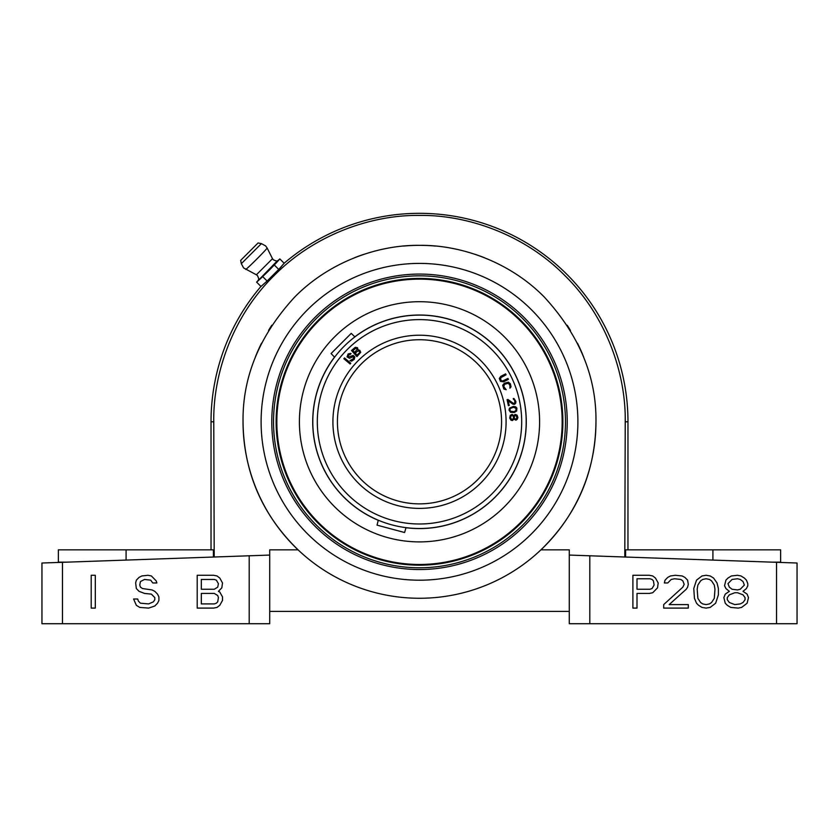 <?xml version="1.0" encoding="UTF-8"?>
<svg xmlns="http://www.w3.org/2000/svg" width="839" height="839" viewBox="0 0 839 839"><rect width="100%" height="100%" fill="white"/><g stroke="black" fill="none" stroke-linecap="round" stroke-linejoin="round"><path stroke-width="1.26" d="M589.807 623.713L569.293 623.713L569.293 549.839L569.293 555.072L589.807 555.785L589.807 623.713L797.05 623.713L797.05 563.021L569.293 555.072M62.474 623.713L41.95 623.713L41.95 563.021L62.474 562.308L62.474 623.713L249.193 623.713L249.193 555.785L62.474 562.308M269.707 555.072L249.193 555.785L269.707 555.072L269.707 549.839L269.707 623.713L249.193 623.713M625.611 557.044L625.611 549.839L780.637 549.839L780.637 562.151L772.048 562.151M66.952 562.151L58.363 562.151L58.363 549.839L213.389 549.839L213.389 557.044M624.793 557.012L625.233 421.807C625.978 373.418 606.198 316.313 565.203 275.905C524.962 234.826 467.826 214.753 419.5 215.413C371.174 214.753 314.038 234.826 273.797 275.905C232.802 316.313 213.022 373.418 213.767 421.807L211.029 421.807A208.471 208.471 0 0 1 260.939 286.456M284.148 263.236A208.471 208.471 0 0 1 627.971 421.807L627.971 549.839M211.029 421.807L211.029 549.839M214.207 557.012L213.767 421.807M269.707 549.839L298.065 549.839C261.988 514.727 243.646 472.053 243.037 421.807C242.45 376.753 259.671 335.16 294.72 297.027C329.224 261.925 378.106 244.768 419.5 245.345C460.894 244.768 509.776 261.925 544.28 297.027C579.33 335.16 596.55 376.753 595.963 421.807C595.354 472.053 577.012 514.727 540.935 549.839L569.293 549.839M419.5 263.404A158.393 158.393 0 0 0 261.107 421.807A158.393 158.393 0 0 0 419.5 580.2A158.393 158.393 0 0 0 577.893 421.807A158.393 158.393 0 0 0 419.5 263.404M255.423 356.848A176.463 176.463 0 0 1 261.506 343.214M268.543 330.43A176.463 176.463 0 0 1 271.805 325.238M354.54 257.73A176.463 176.463 0 0 1 363.727 254.385M382.867 249.183A176.463 176.463 0 0 1 387.387 248.281M403.643 246.058A176.463 176.463 0 0 1 435.357 246.058M451.613 248.281A176.463 176.463 0 0 1 456.133 249.183M475.273 254.385A176.463 176.463 0 0 1 484.46 257.73M567.195 325.238A176.463 176.463 0 0 1 570.457 330.43M577.494 343.214A176.463 176.463 0 0 1 583.577 356.848M595.963 421.807A176.463 176.463 0 0 1 581.721 491.266M581.637 491.455A176.463 176.463 0 0 1 257.363 491.455M257.279 491.266A176.463 176.463 0 0 1 243.037 421.807M269.707 611.4L569.293 611.4M95.3 608.097L95.3 575.271L91.199 575.271L91.199 608.097L95.3 608.097M152.75 582.958L156.862 582.958L156.169 580.861L151.387 575.963L147.968 575.271L141.812 575.963L139.075 577.368L136.338 580.158L135.656 582.958L136.338 588.538L139.075 591.338L144.549 593.435L151.387 594.127L154.806 597.62L154.806 599.717L153.432 601.815L148.65 603.912L140.438 603.21L138.393 601.112L137.701 599.015L133.6 599.015L136.338 605.307L139.756 607.405L148.65 608.097L154.806 605.999L157.543 603.21L158.907 600.42L158.907 596.928L157.543 594.127L154.806 591.338L152.069 589.943L142.494 588.538L140.438 587.143L139.756 585.045L140.438 581.553L144.549 579.455L150.705 580.158L152.75 582.958M218.413 591.338L221.832 587.845L222.513 582.958L219.787 578.061L217.049 575.963L213.63 575.271L197.207 575.271L197.207 608.097L213.63 608.097L217.049 607.405L219.787 605.307L222.513 600.42L222.513 596.928L219.787 592.03L218.413 591.338M201.318 579.455L214.312 579.455L216.357 580.158L218.413 583.65L217.731 587.143L214.312 589.24L201.318 589.24L201.318 579.455M218.413 597.62L217.731 601.815L216.357 603.21L214.312 603.912L201.318 603.912L201.318 593.435L214.312 593.435L217.731 595.522L218.413 597.62M658.206 582.958L655.469 578.061L652.732 575.963L649.313 575.271L632.9 575.271L632.9 608.097L637 608.097L637 593.435L649.313 593.435L652.732 592.733L657.524 587.845L658.206 582.958M649.994 589.24L637 589.24L637 578.763L649.994 578.763L652.05 579.455L653.413 580.861L654.105 585.045L652.05 588.538L649.994 589.24M663.68 604.604L663.68 608.097L688.295 608.097L688.295 604.604L669.144 604.604L686.25 589.24L687.613 587.143L688.295 584.353L687.613 580.158L684.876 577.368L682.138 575.963L675.301 575.271L670.518 575.963L667.781 577.368L665.044 580.158L664.362 582.958L667.781 582.958L671.2 579.455L674.619 578.763L680.775 579.455L682.831 580.861L684.194 584.353L682.831 587.143L663.68 604.604M693.769 588.538L694.451 598.322L696.506 603.21L698.562 605.307L701.981 607.405L706.081 608.097L710.182 607.405L715.657 603.21L718.394 594.83L718.394 588.538L717.03 582.958L713.601 578.061L710.182 575.963L706.081 575.271L701.981 575.963L696.506 580.158L693.769 588.538M697.188 589.24L697.87 585.045L700.607 580.861L702.663 579.455L706.081 578.763L709.5 579.455L711.556 580.861L714.293 585.045L714.975 589.24L714.293 598.322L711.556 602.507L709.5 603.912L706.081 604.604L702.663 603.912L700.607 602.507L697.87 598.322L697.188 589.24M729.332 591.338L725.232 594.127L723.868 597.62L725.232 603.21L727.287 605.307L730.706 607.405L738.226 608.097L741.645 607.405L747.119 603.21L748.493 597.62L747.119 594.127L743.018 591.338L746.437 588.538L747.801 585.748L747.801 583.65L746.437 580.158L744.382 578.061L740.963 575.963L737.544 575.271L731.388 575.963L727.969 578.061L725.913 580.158L724.55 585.748L725.913 588.538L729.332 591.338M734.807 604.604L729.332 602.507L727.287 599.717L727.287 597.62L729.332 594.83L734.807 592.733L737.544 592.733L743.018 594.83L745.063 597.62L745.063 599.717L743.018 602.507L740.281 603.912L734.807 604.604M737.544 578.763L740.281 579.455L743.018 581.553L744.382 585.045L740.281 589.24L737.544 589.943L732.069 589.24L729.332 587.143L727.969 583.65L732.069 579.455L737.544 578.763M281.558 266.445L277.52 270.63M513.216 403.234L507.931 399.479L507.081 399.668L508.382 405.677L509.242 405.499L508.224 400.822L512.881 404.178L514.527 404.346L515.712 403.213L515.859 401.441L513.982 398.515L513.258 398.504L513.447 399.333L514.475 399.983L514.989 402.321L514.317 403.349L513.216 403.234M350.786 363.235L344.514 357.949L343.854 358.735L350.125 364.021L350.786 363.235M350.356 354.373L351.059 353.628L350.555 353.387L348.133 353.922L347.031 356.879L349.527 358.295L353.376 356.512L353.46 358.714L349.989 360.613L351.604 361.19L354.226 359.428L354.855 356.974L353.209 355.411L348.51 357.089L348.311 355.264L350.356 354.373M358.127 349.947L357.487 347.703L355.306 347.315L351.499 350.492L356.963 356.606L360.707 352.328L359.816 350.303L358.127 349.947M503.61 381.829L508.424 379.343L507.952 378.431L502.446 381.084L500.799 380.193L500.715 377.739L506.064 374.781L505.592 373.869L500.789 376.354L499.32 378.462L500.422 381.357L503.61 381.829M506.19 389.716L503.725 386.475L504.69 384.231L508.434 383.245L509.965 385.573L509.902 388.184L511.035 386.8L510.343 383.748L508.371 382.164L504.302 383.287L502.655 385.258L503.83 389.023L506.19 389.716M513.468 406.401L509.472 408.132L509.021 410.082L510.542 412.295L514.265 412.505L516.709 410.974L516.855 408.027L515.639 406.8L513.468 406.401M513.793 415.672L512.157 414.382L510.28 415.326L509.713 418.084L511.035 420.255L512.44 420.528L513.95 419.091L515.922 420.192L517.285 419.269L517.904 417.528L517.086 415.179L515.136 414.414L513.793 415.672M352.957 350.587L355.883 348.206L357.299 349.286L354.593 352.411L352.957 350.587M359.176 351.122L359.721 352.506L357.036 355.138L355.285 353.188L357.708 351.027L359.176 351.122M513.405 407.272L516.006 408.31L515.954 410.554L513.982 411.676L510.584 411.257L509.881 409.967L510.227 408.551L513.405 407.272M510.542 417.193L511.675 415.253L512.923 415.714L513.541 417.738L513.08 419.133L511.161 419.217L510.542 417.193M517.023 417.57L515.534 419.353L514.443 418.378L514.349 416.333L515.691 415.242L517.023 417.57M344.053 497.254A106.7 106.7 0 0 0 494.947 497.254A106.7 106.7 0 0 0 494.947 346.36A106.7 106.7 0 0 0 344.053 346.36A106.7 106.7 0 0 0 344.053 497.254M353.586 337.897L354.897 336.89L351.237 333.366L331.069 353.534L334.583 357.194L335.59 355.893M335.799 355.631L336.838 354.341M352.044 339.134L353.324 338.107M371.488 355.233L370.261 356.135L371.488 355.233M362.689 362.563L363.287 361.997M359.637 365.647L358.243 367.178M356.606 369.076L355.547 370.356L356.606 369.076M352.936 373.795L353.827 372.568L352.925 373.795M404.377 527.427L406.013 527.647L404.597 532.524L377.047 525.141L378.263 520.211L379.794 520.841M380.098 520.967L381.64 521.554M396.826 526.063L397.917 526.294M402.867 527.196L404.02 527.374M385.888 496.678L387.314 497.307L385.888 496.678M390.712 498.66L390.093 498.429M405.719 502.718L410.376 503.369M410.628 503.4L409.306 503.243M407.513 503.001L405.74 502.718M477.538 363.769A82.075 82.075 0 0 1 477.538 479.835A82.075 82.075 0 0 1 361.462 479.835A82.075 82.075 0 0 1 361.462 363.769A82.075 82.075 0 0 1 477.538 363.769A82.075 82.075 0 0 1 477.538 479.835A82.075 82.075 0 0 1 361.462 479.835A82.075 82.075 0 0 1 361.462 363.769A82.075 82.075 0 0 1 477.538 363.769M315.044 317.341A147.727 147.727 0 0 0 315.044 526.263A147.727 147.727 0 0 0 523.956 526.263A147.727 147.727 0 0 0 523.956 317.341A147.727 147.727 0 0 0 315.044 317.341M307.493 309.801A158.393 158.393 0 0 0 307.493 533.803A158.393 158.393 0 0 0 531.507 533.803A158.393 158.393 0 0 0 531.507 309.801A158.393 158.393 0 0 0 307.493 309.801M316.282 318.589A145.976 145.976 0 0 1 522.718 318.589A145.976 145.976 0 0 1 522.718 525.025A145.976 145.976 0 0 1 316.282 525.025A145.976 145.976 0 0 1 316.282 318.589M318.107 320.414A143.385 143.385 0 0 1 520.893 320.414A143.385 143.385 0 0 1 520.893 523.19A143.385 143.385 0 0 1 318.107 523.19A143.385 143.385 0 0 1 318.107 320.414M318.621 320.928A142.661 142.661 0 0 1 520.379 320.928A142.661 142.661 0 0 1 520.379 522.687A142.661 142.661 0 0 1 318.621 522.687A142.661 142.661 0 0 1 318.621 320.928M334.583 336.879A120.092 120.092 0 0 1 504.417 336.879A120.092 120.092 0 0 1 504.417 506.725A120.092 120.092 0 0 1 334.583 506.725A120.092 120.092 0 0 1 334.583 336.879M354.75 336.89A106.784 106.784 0 0 1 499.887 351.52A106.784 106.784 0 0 1 405.887 527.71M334.583 357.057A106.784 106.784 0 0 0 378.337 520.327M367.566 358.243L368.09 357.823M355.558 370.345L354.362 371.866M352.841 373.921L351.835 375.348L352.841 373.921M333.345 358.861L334.1 357.844L333.345 358.861M354.215 372.065L355.946 369.873M357.98 367.482L360.267 364.996M371.614 355.138L373.04 354.142M354.32 337.33L352.716 338.589M350.786 340.183L348.636 342.039M346.35 344.126L344.053 346.36M339.732 350.933L337.876 353.083M336.292 355.012L335.023 356.627M397.088 500.757L393.774 499.74L397.067 500.757M401.262 501.827L400.413 501.628M408.069 527.888L406.695 527.731L408.069 527.888M410.082 503.337L407.009 502.918M385.825 496.657L384.189 495.891M378.934 520.484L380.833 521.25M383.161 522.12L385.856 523.064M388.824 523.997L390.628 524.522M394.97 525.644L395.798 525.833M400.602 526.819L402.961 527.217M240.667 260.384L258.066 242.964L240.667 260.384M277.405 260.74L278.296 260.457L277.384 261.684L269.162 270.294L258.15 280.593L277.405 260.74C277.373 261.349 275.989 261.013 273.252 259.744L272.486 258.685M258.234 280.31L256.619 282.135L259.377 279.681M260.006 279.135L267.987 271.458M269.162 270.294L276.828 262.303M277.384 261.684L279.827 258.915L278.003 260.541M262.775 276.681L267.117 281.034L260.96 286.487L256.619 282.135M267.117 281.034L278.726 269.424L274.374 265.072M278.726 269.424L284.18 263.268L279.827 258.915M625.233 421.807L627.971 421.807M712.919 549.839L712.919 560.085M776.526 562.308L776.526 623.713M126.081 549.839L126.081 560.085M347.241 494.056A102.18 102.18 0 0 0 491.759 494.056A102.18 102.18 0 0 0 491.759 349.548A102.18 102.18 0 0 0 347.241 349.548A102.18 102.18 0 0 0 347.241 494.056M480.726 360.571A86.595 86.595 0 0 1 480.726 483.033A86.595 86.595 0 0 1 358.274 483.033A86.595 86.595 0 0 1 358.274 360.571A86.595 86.595 0 0 1 480.726 360.571M258.066 242.964L261.401 243.635L241.328 263.677M258.433 279.712C259.041 279.681 258.706 278.296 257.447 275.559L256.388 274.793L272.497 258.695L267.127 247.998A15.154 0.524 135 0 1 256.786 259.083A15.154 0.524 135 0 1 245.701 269.434A15.154 0.524 135 0 1 245.691 269.424M240.667 260.373L241.328 263.698L243.572 267.903L256.388 274.793M261.39 243.625L265.596 245.879L267.127 247.998"/></g></svg>
